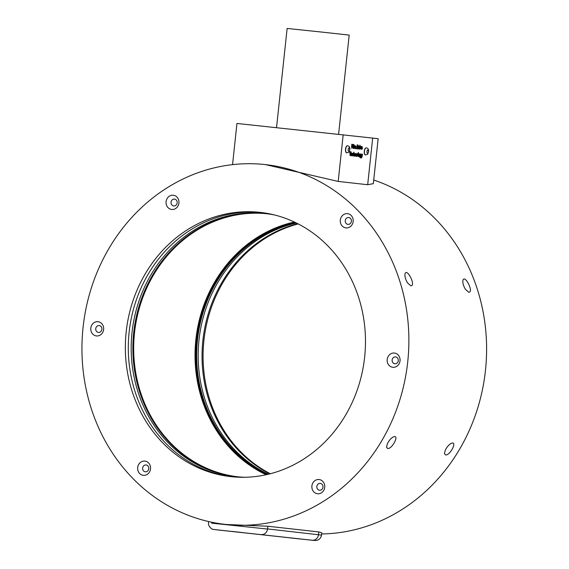 <?xml version="1.0" encoding="UTF-8"?>
<svg xmlns="http://www.w3.org/2000/svg" width="569" height="569" viewBox="0 0 569 569"><rect width="100%" height="100%" fill="white"/><g stroke="black" fill="none" stroke-linecap="round" stroke-linejoin="round"><path stroke-width="0.85" d="M261.633 212.55A132.947 119.895 -83.6 0 0 129.127 332.218A132.947 119.895 -83.6 0 0 232.138 476.779M364.644 357.112A132.947 119.895 96.4 0 1 230.665 476.623A132.947 119.895 96.4 0 1 126.261 331.194A132.947 119.895 96.4 0 1 260.168 212.372A132.947 119.895 96.4 0 1 364.644 357.112M407.518 282.85C405.441 279.279 404.616 276.25 405.036 273.774C406.97 267.487 416.38 286.25 410.782 285.773L407.518 282.85M465.406 289.315C463.337 285.745 462.512 282.715 462.931 280.24C464.866 273.952 474.276 292.715 468.671 292.231L465.406 289.315M387.468 443.55C389.409 439.901 391.557 437.618 393.926 436.686C399.538 435.022 391.949 449.41 387.61 448.457L386.507 447.127L387.468 443.55M445.363 450.015C447.305 446.366 449.453 444.083 451.814 443.151C457.433 441.487 449.844 455.876 445.506 454.923L444.403 453.593L445.363 450.015M373.726 180.024A181.006 163.239 96.4 0 1 484.468 378.243A181.006 163.239 96.4 0 1 321.649 533.957M232.55 164.633L236.953 123.452L378.15 138.68L373.342 183.666L367.681 184.719L338.199 181.426L265.503 164.612A181.006 163.239 96.4 0 1 407.696 362.14A181.006 163.239 96.4 0 1 226.178 524.476L225.338 524.39A181.006 163.239 96.4 0 1 83.131 326.855A181.006 163.239 96.4 0 1 264.649 164.519A181.006 163.239 96.4 0 1 265.495 164.612L265.503 164.612M312.232 540.237L215.502 529.661L312.232 540.237A6.245 5.626 -83.6 0 0 318.476 534.746L321.521 535.102L321.769 532.79L318.782 531.93L267.857 526.24L226.178 524.476A181.006 163.239 96.4 0 1 225.331 524.39L225.338 524.39M297.729 223.681A132.947 119.895 -83.6 0 0 202.877 340.447A132.947 119.895 -83.6 0 0 269.791 473.877M298.22 223.937A132.947 119.895 -83.6 0 0 203.908 340.568A132.947 119.895 -83.6 0 0 270.332 473.735M232.358 531.446L242.55 532.556L232.358 531.446M290.254 537.911L300.446 539.014L290.254 537.911M267.857 526.24L267.558 529.063L211.583 523.139M352.574 145.031L352.19 145.963L352.965 145.55L352.574 145.031M352.19 145.963L352.965 145.55M361.792 147.179L361.664 147.684L362.161 147.741L361.991 147.008L361.45 147.136M357.339 155.024L357.133 154.057L356.727 154.96L356.934 155.927L357.666 155.06L356.877 156.482L356.407 154.882L357.19 153.502L357.666 155.06M360.789 155.394L360.618 154.448L360.419 156.269L360.789 155.394M359.437 155.259L359.231 154.291L358.826 155.195L359.032 156.162L359.764 155.287L358.968 156.717L358.498 155.117L359.288 153.737L359.764 155.287M351.365 153.609L351.237 154.114L351.734 154.171L351.564 153.438L351.023 153.573M357.851 145.664L357.403 145.572L357.119 148.203L357.609 148.217L358.022 146.973L357.851 145.664M361.664 147.684L362.161 147.741M361.514 146.958L361.991 147.008M356.621 154.007L357.133 154.057M356.422 155.878L356.934 155.927M360.12 154.398L360.618 154.448M359.935 156.212L360.419 156.269M358.719 154.242L359.231 154.291M358.513 156.105L359.032 156.162M351.237 154.114L351.734 154.171M351.087 153.388L351.564 153.438M351.635 144.27L352.175 145.436L351.635 146.475M361.358 147.656L361.322 148.111M350.931 154.085L350.895 154.54M349.921 151.674L351.037 151.795L350.966 152.449L350.468 152.392L350.113 155.678L349.85 152.328M357.083 147.762L356.557 148.722M357.112 145.159L357.225 145.557M354.53 145.614L354.814 146.759M352.197 146.631L351.614 148.253L352.04 144.313L352.752 144.391L353.299 145.557L352.752 146.589L353.121 148.417L352.197 146.631M352.609 147.577L353 147.613M351.806 146.489L352.752 146.589M359.331 147.037L358.427 149.014L358.733 146.133L359.487 146.325L359.331 147.037M358.655 146.838L359.195 146.902M359.131 146.29L359.487 146.325M359.764 145.173L360.021 145.863L360.092 145.209M359.651 146.233L359.338 149.114L359.978 146.269M361.038 146.389L360.305 149.22L360.141 146.29L360.54 148.317L361.365 146.425M362.439 148.232L361.607 148.139L361.806 148.879L362.375 148.63L361.742 149.434L361.322 148.893L362.033 146.446L362.439 148.232M361.308 148.822L361.806 148.879M352.631 156.013L352.211 154.455L352.951 153.033L353.385 154L352.887 153.587L352.695 155.458L353.292 155.06L352.631 156.013M352.218 155.408L352.695 155.458M352.41 153.538L352.887 153.587M353.783 156.091L353.875 152.108L354.722 154.491L354.217 156.134L354.288 153.744L353.783 156.091M353.705 153.68L354.288 153.744M355.483 153.786L355.917 153.36L356.173 154.555L355.988 156.333L355.725 153.9L354.892 156.212L355.156 153.751M355.148 153.843L355.725 153.9M360.995 156.56L360.269 157.94L359.8 157.008L360.59 157.129L359.935 155.309L360.59 153.886L360.895 154.37L361.265 154.007L360.668 156.525M360.163 154.291L360.895 154.37M359.942 156.297L360.682 156.375M359.793 157.321L360.319 157.378M359.786 157.236L360.184 157.279M359.8 157.008L360.17 157.058M361.187 157.442L361.592 156.959L361.464 154.028L361.848 156.141L362.666 154.163L361.827 157.378L361.315 158.054L361.187 157.442M358.193 152.592L358.1 156.567L358.527 152.627M352.012 154.661L351.187 154.569L351.379 155.309L351.948 155.067L351.322 155.863L350.895 155.323L351.606 152.883L352.012 154.661M350.881 155.259L351.379 155.309M349.707 151.646L351.037 151.795M357.673 148.843L356.72 148.822L357.147 144.882L358.079 145.059L358.349 147.044L357.673 148.843L356.727 148.744M356.834 148.438L357.951 148.552M357.133 144.96L358.079 145.059M354.409 147.136L353.932 148.509L354.238 145.628L354.523 146.048L354.942 145.657L355.966 146.283L355.739 148.708L355.497 146.283L354.999 148.63L354.757 146.197L354.082 147.101M354.181 146.141L355.497 146.283M354.85 146.162L355.966 146.283M354.523 146.048L355.227 146.126M353.626 145.557L353.321 148.438L353.954 145.6M353.74 144.498L353.669 145.159L354.067 144.533M347.517 145.785A3.556 1.536 96 0 0 347.431 145.771A3.556 1.536 96 0 0 345.525 149.149A3.556 1.536 96 0 0 346.685 152.848A3.556 1.536 96 0 0 346.763 152.855M366.272 147.883A3.556 1.536 96 0 0 366.194 147.869A3.556 1.536 96 0 0 364.288 151.247A3.556 1.536 96 0 0 365.44 154.946A3.556 1.536 96 0 0 365.526 154.946M267.274 474.482A132.321 119.334 96.4 0 1 255.787 468.351A132.321 119.334 96.4 0 1 197.735 332.004A132.321 119.334 96.4 0 1 295.403 222.536M295.78 222.714A132.321 119.334 -83.6 0 0 198.503 332.332A132.321 119.334 -83.6 0 0 256.591 468.443A132.321 119.334 -83.6 0 0 267.686 474.39M294.365 222.038A132.947 119.895 -83.6 0 0 195.942 338.975A132.947 119.895 -83.6 0 0 266.15 474.738M268.34 474.233A132.413 119.419 96.4 0 1 199.001 340.013A132.413 119.419 96.4 0 1 296.392 223.012M268.063 213.873A132.335 119.348 -83.6 0 0 133.694 332.723A132.335 119.348 -83.6 0 0 192.784 461.331A132.335 119.348 -83.6 0 0 238.696 476.9M245.104 477.263A132.364 119.369 96.4 0 1 237.863 476.829A132.364 119.369 96.4 0 1 132.015 332.538A132.364 119.369 96.4 0 1 267.238 213.766A132.364 119.369 96.4 0 1 274.386 214.933M268.945 214.001A132.321 119.334 -83.6 0 0 267.067 213.773A132.321 119.334 -83.6 0 0 139.042 306.25A132.321 119.334 -83.6 0 0 192.799 461.317A132.321 119.334 -83.6 0 0 237.7 476.779A132.321 119.334 -83.6 0 0 239.585 476.978M238.105 476.822A132.321 119.334 96.4 0 1 193.602 461.409A132.321 119.334 96.4 0 1 139.789 306.556A132.321 119.334 96.4 0 1 267.466 213.816M276.541 127.556L287.132 28.45L318.171 31.693L349.195 35.086L338.598 134.241M178.929 203.033A7.162 6.458 -83.6 0 0 169.96 195.85A7.162 6.458 -83.6 0 0 168.644 208.183A7.162 6.458 -83.6 0 0 178.929 203.033M103.636 329.501A7.162 6.458 -83.6 0 0 94.667 322.317A7.162 6.458 -83.6 0 0 93.344 334.65A7.162 6.458 -83.6 0 0 103.636 329.501M150.522 468.892A7.162 6.458 -83.6 0 0 141.546 461.708A7.162 6.458 -83.6 0 0 140.23 474.041A7.162 6.458 -83.6 0 0 150.522 468.892M353.15 221.462A7.162 6.458 -83.6 0 0 344.174 214.278A7.162 6.458 -83.6 0 0 342.858 226.611A7.162 6.458 -83.6 0 0 353.15 221.462M400.028 360.853A7.162 6.458 -83.6 0 0 391.059 353.669A7.162 6.458 -83.6 0 0 389.744 366.002A7.162 6.458 -83.6 0 0 400.028 360.853M324.735 487.32A7.162 6.458 -83.6 0 0 315.767 480.136A7.162 6.458 -83.6 0 0 314.444 492.47A7.162 6.458 -83.6 0 0 324.735 487.32M322.993 487.149A3.435 3.094 -83.6 0 0 316.841 486.474A3.435 3.094 -83.6 0 0 322.993 487.149M398.293 360.675A3.435 3.094 -83.6 0 0 392.133 360.006A3.435 3.094 -83.6 0 0 398.293 360.675M351.407 221.284A3.435 3.094 -83.6 0 0 345.248 220.616A3.435 3.094 -83.6 0 0 351.407 221.284M148.779 468.721A3.435 3.094 -83.6 0 0 142.62 468.052A3.435 3.094 -83.6 0 0 148.779 468.721M101.894 329.33A3.435 3.094 -83.6 0 0 95.741 328.662A3.435 3.094 -83.6 0 0 101.894 329.33M177.187 202.863A3.435 3.094 -83.6 0 0 171.034 202.194A3.435 3.094 -83.6 0 0 177.187 202.863M261.306 534.547A6.245 5.626 -83.6 0 0 267.551 529.063M267.565 528.935L318.476 534.746M208.667 521.553L208.538 522.783C207.813 526.752 212.863 529.817 213.048 529.326L216.497 529.81A6.245 5.626 -83.6 0 0 216.526 529.81M318.782 531.93L318.491 534.618M349.629 149.59A1.686 0.725 96 0 0 348.697 148.018A1.686 0.725 96 0 0 348.384 150.92A1.686 0.725 96 0 0 349.629 149.59M368.392 151.681A1.686 0.725 96 0 0 367.46 150.109A1.686 0.725 96 0 0 367.147 153.011A1.686 0.725 96 0 0 368.392 151.681M347.595 145.792C349.302 145.998 350.035 147.271 349.807 149.611C348.441 152.954 350.163 151.589 346.848 152.869A3.556 1.536 -84 0 1 345.696 149.17A3.556 1.536 -84 0 1 347.595 145.792L347.431 145.771M366.358 147.883C368.065 148.096 368.797 149.37 368.57 151.703C367.197 155.045 368.925 153.68 365.611 154.96A3.556 1.536 -84 0 1 364.459 151.262A3.556 1.536 -84 0 1 366.358 147.883L366.194 147.869M352.04 144.313L352.752 144.391M361.592 156.824L361.955 156.866M357.14 144.882L357.766 144.953M338.199 181.426L343.185 134.746M367.681 184.719L372.674 138.039M321.521 535.102C321.051 537.783 319.522 539.533 316.919 540.351L314.109 540.472L216.497 529.81M352.467 145.991L351.35 145.877"/></g></svg>
